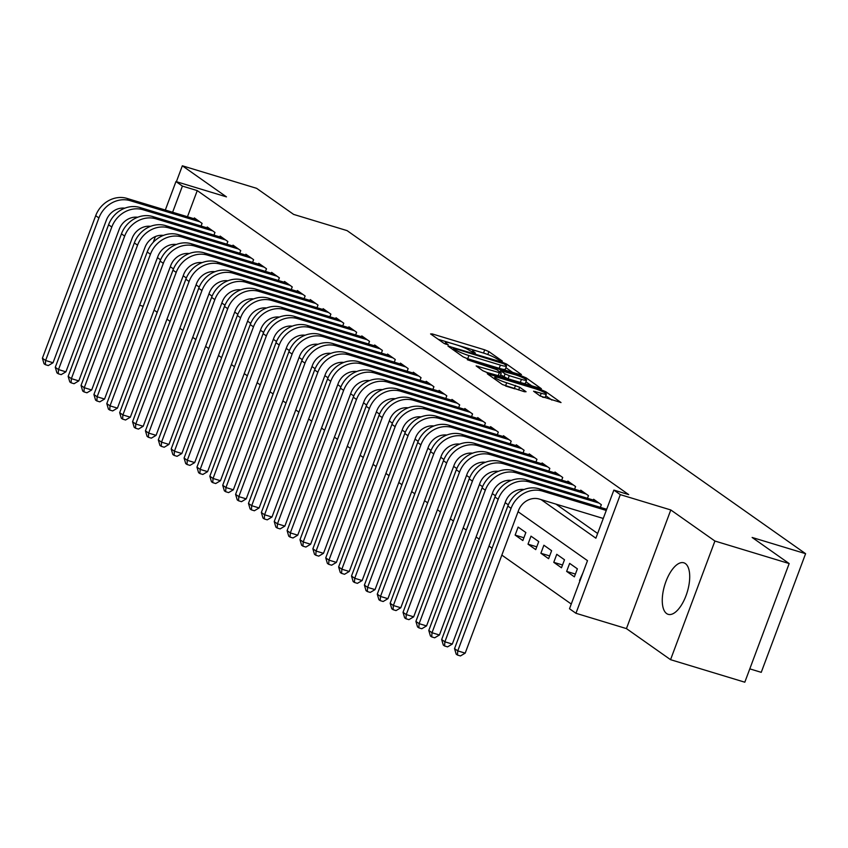 <?xml version="1.0" encoding="UTF-8"?>
<svg xmlns="http://www.w3.org/2000/svg" width="848" height="848" viewBox="0 0 848 848"><rect width="100%" height="100%" fill="white"/><g stroke="black" fill="none" stroke-linecap="round" stroke-linejoin="round"><path stroke-width="1.27" d="M501.168 361.078L502.323 361.078L488.893 351.613L484.717 349.842L432.236 333.921L430.583 333.932L444.023 343.398L448.285 344.839L446.366 343.408A10.844 1.399 20.5 0 1 445.539 342.444A10.844 1.399 20.5 0 1 451.645 343.387L456.023 344.712A10.844 1.399 20.5 0 1 469.389 350.394L474.053 352.863L475.399 353.065L473.481 351.634A10.844 1.399 20.5 0 1 472.643 350.659A10.844 1.399 20.5 0 1 478.76 351.613L483.137 352.938A10.844 1.399 20.5 0 1 496.504 358.619L501.168 361.078M685.343 563.549A26.924 11.787 -73.1 0 0 683.806 562.796A26.924 11.787 -73.1 0 0 665.298 583.297A26.924 11.787 -73.1 0 0 666.634 613.57A26.924 11.787 -73.1 0 0 668.171 614.334A26.924 11.787 -73.1 0 0 686.679 593.823A26.924 11.787 -73.1 0 0 685.343 563.549M540.208 396.016L561.026 402.556L545.847 391.744L541.671 389.963L487.282 373.756L502.461 384.568L524.424 391.734L526.067 391.734L519.686 387.229L506.691 382.787A9.063 1.166 20.5 0 1 494.819 377.222A9.063 1.166 20.5 0 1 499.928 378.017L534.473 388.501A9.063 1.166 20.5 0 1 546.345 394.055A9.063 1.166 20.5 0 1 541.236 393.26L533.572 391.214L540.208 396.016L541.236 393.26M789.17 563.56L744.809 682.205L670.556 659.68L714.917 541.035L789.17 563.56L752.134 537.462L805.6 553.68L347.086 230.624L293.631 214.406L256.594 188.32L182.341 165.795L226.458 196.874L175.96 181.557L182.405 186.094L197.255 190.599L628.718 494.607L613.867 490.102L620.312 494.638L575.951 613.284L569.506 608.747L587.494 560.645L518.064 511.726M714.917 541.035L670.8 509.955L620.312 494.638M519.803 374.562L521.446 374.551L506.532 364.036L502.355 362.266L447.967 346.048L463.146 356.87L467.322 358.64L519.803 374.562M526.195 377.89L541.363 388.702L486.975 372.495L482.798 370.714L476.152 365.912L499.345 372.664L501.263 372.961L496.769 369.675L467.322 359.722L522.008 376.12L526.195 377.89L525.686 379.236M182.341 165.795L176.395 181.695M566.644 571.404L569.644 563.379L577.371 568.828L574.372 576.841L566.644 571.404L575.41 574.064M553.765 562.33L556.765 554.306L564.492 559.754L561.493 567.768L553.765 562.33L562.531 564.991M540.886 553.256L543.886 545.232L551.613 550.681L548.614 558.694L540.886 553.256L549.652 555.917M528.007 544.172L531.007 536.159L538.734 541.607L535.735 549.621L528.007 544.172L536.773 546.833M515.128 535.099L518.128 527.085L525.855 532.533L522.856 540.547L515.128 535.099L523.894 537.759M201.082 226.045L202.089 223.374L194.362 217.936L194.054 218.742M213.972 235.119L214.968 232.458L207.241 227.01L206.933 227.826M226.851 244.192L227.847 241.532L220.12 236.083L219.812 236.899M239.73 253.276L240.726 250.605L232.999 245.157L232.691 245.973M252.609 262.35L253.605 259.679L245.878 254.23L245.57 255.047M265.488 271.424L266.484 268.752L258.757 263.304L258.449 264.12M278.367 280.497L279.363 277.826L271.636 272.378L271.328 273.194M291.246 289.571L292.242 286.9L284.515 281.462L284.207 282.267M304.125 298.644L305.121 295.973L297.394 290.535L297.086 291.341M317.004 307.718L318 305.047L310.273 299.609L309.965 300.415M329.883 316.792L330.879 314.131L323.152 308.683L322.844 309.499M342.762 325.865L343.758 323.205L336.031 317.756L335.723 318.572M355.641 334.949L356.637 332.278L348.91 326.83L348.613 327.646M368.52 344.023L369.516 341.352L361.789 335.903L361.492 336.72M381.399 353.097L382.395 350.425L374.668 344.977L374.371 345.793M394.278 362.17L395.274 359.499L387.547 354.051L387.25 354.867M407.157 371.244L408.153 368.573L400.426 363.135L400.129 363.94M420.036 380.317L421.032 377.646L413.305 372.208L413.008 373.014M432.915 389.391L433.922 386.72L426.184 381.282L425.887 382.088M445.794 398.465L446.801 395.804L439.073 390.356L438.766 391.161M458.673 407.538L459.68 404.878L451.952 399.429L451.645 400.245M471.562 416.622L472.559 413.951L464.831 408.503L464.524 409.319M484.441 425.696L485.438 423.025L477.71 417.576L477.403 418.393M497.32 434.77L498.317 432.098L490.589 426.65L490.282 427.466M510.199 443.843L511.196 441.172L503.468 435.724L503.161 436.54M523.078 452.917L524.075 450.246L516.347 444.797L516.04 445.613M535.957 461.99L536.954 459.319L529.226 453.881L528.919 454.687M548.836 471.064L549.833 468.393L542.105 462.955L541.798 463.761M561.715 480.138L562.712 477.466L554.984 472.029L554.677 472.834M574.594 489.211L575.591 486.551L567.863 481.102L567.556 481.918M587.473 498.285L588.47 495.624L580.742 490.176L580.435 490.992M600.352 507.369L601.349 504.698L593.621 499.249L593.314 500.066M197.255 190.599L187.472 216.749M555.97 504.125L597.649 533.487M606.203 509.139L606.935 508.63M154.092 310.092L157.209 312.287M166.971 319.166L170.088 321.371M179.85 328.25L182.967 330.444M192.729 337.324L195.846 339.518M205.608 346.397L208.725 348.592M218.487 355.471L221.604 357.665M231.366 364.545L234.483 366.739M244.245 373.618L247.362 375.812M257.135 382.692L260.241 384.886M270.014 391.765L273.13 393.96M282.893 400.839L286.009 403.033M295.772 409.913L298.888 412.117M308.651 418.997L311.767 421.191M321.53 428.07L324.646 430.265M334.409 437.144L337.525 439.338M347.288 446.218L350.404 448.412M360.167 455.291L363.283 457.485M373.046 464.365L376.162 466.559M385.925 473.438L389.041 475.633M398.804 482.512L401.92 484.706M411.683 491.586L414.799 493.79M424.562 500.67L427.678 502.864M437.441 509.743L440.557 511.938M450.32 518.817L453.436 521.011M463.199 527.891L466.315 530.085M476.078 536.964L479.194 539.158M488.957 546.038L492.073 548.232M501.836 555.111L571.266 604.03M579.523 580.477L582.958 572.771M749.791 668.86L761.239 672.337L805.6 553.68M670.8 509.955L626.439 628.601L670.556 659.68M626.439 628.601L575.951 613.284M143.174 306.298L139.644 305.227M541.119 499.62L595.879 538.204L613.867 490.102M182.405 186.094L172.621 212.244M153.255 242.284L155.407 236.528M165.318 210.028L175.96 181.557M508.323 504.867L505.185 502.652M495.444 495.794L492.306 493.578M482.565 486.72L479.427 484.505M469.686 477.647L466.548 475.431M456.807 468.573L453.659 466.358M443.928 459.499L440.78 457.284M431.049 450.415L427.901 448.21M418.17 441.342L415.022 439.126M405.291 432.268L402.143 430.053M392.412 423.194L389.264 420.979M379.533 414.121L376.385 411.905M366.643 405.047L363.506 402.832M353.764 395.974L350.627 393.758M340.885 386.9L337.748 384.685M328.006 377.826L324.869 375.611M315.127 368.742L311.99 366.537M302.248 359.669L299.111 357.464M289.369 350.595L286.232 348.38M276.49 341.521L273.353 339.306M263.611 332.448L260.474 330.232M250.732 323.374L247.595 321.159M237.853 314.301L234.716 312.085M224.974 305.227L221.837 303.012M212.095 296.153L208.958 293.938M199.216 287.08L196.068 284.864M186.337 277.996L183.189 275.791M173.458 268.922L170.31 266.707M160.579 259.848L157.431 257.633M484.367 353.319L438.225 339.306M512.616 372.378L505.896 367.65M503.839 363.781L454.846 348.57L453.51 348.358L455.524 349.864A10.844 1.399 20.5 0 0 468.902 355.545L500.394 365.096A10.844 1.399 20.5 0 0 506.5 366.039A10.844 1.399 20.5 0 0 505.673 365.075L503.839 363.781M466.474 358.365A10.844 1.399 20.5 0 0 467.704 358.746L468.902 355.545M506.5 366.039L505.302 369.251A10.844 1.399 20.5 0 1 499.186 368.297L467.704 358.746M525.94 381.77L532.279 386.232M486.519 372.346L500.055 376.173L501.263 372.961M521.435 379.363A9.063 1.166 20.5 0 0 526.544 380.158A9.063 1.166 20.5 0 0 514.672 374.604L500.585 370.608L505.079 373.894L509.256 375.675L521.435 379.363L520.237 382.575A9.063 1.166 20.5 0 0 525.347 383.36L526.544 380.158M520.237 382.575L508.058 378.876L500.574 374.774M542.519 397.14A9.063 1.166 20.5 0 0 545.147 397.256L546.345 394.055M514.768 388.808L506.182 386.2M551.931 400.086L545.73 395.709M124.804 208.173A17.257 15.359 125.2 0 0 106.339 220.215L53.042 362.753L48.294 365.562L45.326 364.661L44.032 363.75L42.4 358.227L95.697 215.689A25.896 23.034 -54.8 0 1 126.956 198.4L196.609 219.526M42.4 358.227L45.622 360.495L98.909 217.957A25.896 23.034 -54.8 0 1 130.179 200.669L199.831 221.794M45.326 364.661L45.622 360.495L53.042 362.753M137.683 217.247A17.257 15.359 125.2 0 0 119.218 229.289L65.921 371.827L61.173 374.636L58.205 373.735L56.911 372.823L55.279 367.301L108.576 224.762A25.896 23.034 -54.8 0 1 139.835 207.474L209.488 228.6M55.279 367.301L58.501 369.569L111.788 227.031A25.896 23.034 -54.8 0 1 143.058 209.742L212.71 230.868M58.205 373.735L58.501 369.569L65.921 371.827M150.562 226.331A17.257 15.359 125.2 0 0 132.097 238.362L78.8 380.9L74.052 383.709L71.084 382.808L69.79 381.897L68.158 376.374L121.455 233.836A25.896 23.034 -54.8 0 1 152.725 216.547L222.367 237.673M68.158 376.374L71.38 378.643L124.667 236.104A25.896 23.034 -54.8 0 1 155.937 218.816L225.589 239.942M71.084 382.808L71.38 378.643L78.8 380.9M163.441 235.405A17.257 15.359 125.2 0 0 144.976 247.436L91.679 389.974L86.931 392.783L83.963 391.882L82.669 390.981L81.037 385.448L134.334 242.91A25.896 23.034 -54.8 0 1 165.604 225.621L235.246 246.747M81.037 385.448L84.259 387.716L137.556 245.178A25.896 23.034 -54.8 0 1 168.816 227.889L238.468 249.015M83.963 391.882L84.259 387.716L91.679 389.974M176.32 244.478A17.257 15.359 125.2 0 0 157.855 256.509L104.558 399.048L99.81 401.857L96.842 400.956L95.548 400.055L93.916 394.521L147.213 251.983A25.896 23.034 -54.8 0 1 178.483 234.695L248.125 255.82M93.916 394.521L97.138 396.79L150.435 254.252A25.896 23.034 -54.8 0 1 181.695 236.963L251.347 258.089M96.842 400.956L97.138 396.79L104.558 399.048M189.199 253.552A17.257 15.359 125.2 0 0 170.734 265.583L117.448 408.121L112.689 410.93L109.721 410.029L108.427 409.128L106.795 403.606L160.092 261.067A25.896 23.034 -54.8 0 1 191.362 243.768L261.004 264.894M106.795 403.606L110.017 405.874L163.314 263.336A25.896 23.034 -54.8 0 1 194.574 246.037L264.226 267.162M109.721 410.029L110.017 405.874L117.448 408.121M202.078 262.626A17.257 15.359 125.2 0 0 183.613 274.657L130.327 417.195L125.568 420.004L122.6 419.103L121.317 418.202L119.674 412.679L172.971 270.141A25.896 23.034 -54.8 0 1 204.241 252.842L273.893 273.968M119.674 412.679L122.896 414.948L176.193 272.409A25.896 23.034 -54.8 0 1 207.463 255.11L277.105 276.236M122.6 419.103L122.896 414.948L130.327 417.195M214.968 271.699A17.257 15.359 125.2 0 0 196.492 283.73L143.206 426.268L138.447 429.088L135.479 428.187L134.196 427.275L132.553 421.753L185.85 279.215A25.896 23.034 -54.8 0 1 217.12 261.915L286.772 283.041M132.553 421.753L135.775 424.021L189.072 281.483A25.896 23.034 -54.8 0 1 220.342 264.184L289.984 285.31M135.479 428.187L135.775 424.021L143.206 426.268M227.847 280.773A17.257 15.359 125.2 0 0 209.371 292.804L156.085 435.342L151.326 438.162L148.358 437.261L147.075 436.349L145.432 430.826L198.729 288.288A25.896 23.034 -54.8 0 1 229.999 270.989L299.651 292.115M145.432 430.826L148.654 433.095L201.951 290.557A25.896 23.034 -54.8 0 1 233.221 273.257L302.863 294.394M148.358 437.261L148.654 433.095L156.085 435.342M240.726 289.846A17.257 15.359 125.2 0 0 222.25 301.888L168.964 444.416L164.205 447.235L161.237 446.334L159.954 445.423L158.311 439.9L211.608 297.362A25.896 23.034 -54.8 0 1 242.878 280.073L312.53 301.199M158.311 439.9L161.533 442.168L214.83 299.63A25.896 23.034 -54.8 0 1 246.1 282.342L315.742 303.467M161.237 446.334L161.533 442.168L168.964 444.416M253.605 298.92A17.257 15.359 125.2 0 0 235.129 310.962L181.843 453.5L177.084 456.309L174.116 455.408L172.833 454.496L171.19 448.974L224.487 306.435A25.896 23.034 -54.8 0 1 255.757 289.147L325.409 310.273M171.19 448.974L174.412 451.242L227.709 308.704A25.896 23.034 -54.8 0 1 258.979 291.415L328.621 312.541M174.116 455.408L174.412 451.242L181.843 453.5M266.484 307.994A17.257 15.359 125.2 0 0 248.008 320.035L194.722 462.573L189.963 465.382L186.995 464.481L185.712 463.57L184.08 458.047L237.366 315.509A25.896 23.034 -54.8 0 1 268.636 298.22L338.288 319.346M184.08 458.047L187.291 460.316L240.588 317.777A25.896 23.034 -54.8 0 1 271.858 300.489L341.511 321.615M186.995 464.481L187.291 460.316L194.722 462.573M279.363 317.078A17.257 15.359 125.2 0 0 260.887 329.109L207.601 471.647L202.852 474.456L199.874 473.555L198.591 472.654L196.959 467.121L250.245 324.583A25.896 23.034 -54.8 0 1 281.515 307.294L351.167 328.42M196.959 467.121L200.17 469.389L253.467 326.851A25.896 23.034 -54.8 0 1 284.737 309.562L354.39 330.688M199.874 473.555L200.17 469.389L207.601 471.647M292.242 326.151A17.257 15.359 125.2 0 0 273.777 338.182L220.48 480.721L215.731 483.53L212.753 482.629L211.47 481.728L209.838 476.194L263.124 333.656A25.896 23.034 -54.8 0 1 294.394 316.368L364.046 337.493M209.838 476.194L213.049 478.463L266.346 335.925A25.896 23.034 -54.8 0 1 297.616 318.636L367.269 339.762M212.753 482.629L213.049 478.463L220.48 480.721M305.121 335.225A17.257 15.359 125.2 0 0 286.656 347.256L233.359 489.794L228.61 492.603L225.632 491.702L224.349 490.801L222.717 485.279L276.003 342.74A25.896 23.034 -54.8 0 1 307.273 325.441L376.925 346.567M222.717 485.279L225.928 487.547L279.225 345.009A25.896 23.034 -54.8 0 1 310.495 327.71L380.148 348.835M225.632 491.702L225.928 487.547L233.359 489.794M318 344.299A17.257 15.359 125.2 0 0 299.535 356.33L246.238 498.868L241.489 501.677L238.511 500.776L237.228 499.875L235.596 494.352L288.882 351.814A25.896 23.034 -54.8 0 1 320.152 334.515L389.804 355.641M235.596 494.352L238.818 496.621L292.104 354.082A25.896 23.034 -54.8 0 1 323.374 336.783L393.027 357.909M238.511 500.776L238.818 496.621L246.238 498.868M330.879 353.372A17.257 15.359 125.2 0 0 312.414 365.403L259.117 507.941L254.368 510.761L251.4 509.86L250.107 508.948L248.475 503.426L301.761 360.888A25.896 23.034 -54.8 0 1 333.031 343.588L402.683 364.714M248.475 503.426L251.697 505.694L304.983 363.156A25.896 23.034 -54.8 0 1 336.253 345.857L405.906 366.983M251.4 509.86L251.697 505.694L259.117 507.941M343.758 362.446A17.257 15.359 125.2 0 0 325.293 374.477L271.996 517.015L267.247 519.835L264.279 518.934L262.986 518.022L261.354 512.499L314.64 369.961A25.896 23.034 -54.8 0 1 345.91 352.662L415.562 373.788M261.354 512.499L264.576 514.768L317.862 372.23A25.896 23.034 -54.8 0 1 349.132 354.93L418.785 376.056M264.279 518.934L264.576 514.768L271.996 517.015M356.637 371.519A17.257 15.359 125.2 0 0 338.172 383.55L284.875 526.089L280.126 528.908L277.158 528.007L275.865 527.096L274.233 521.573L327.529 379.035A25.896 23.034 -54.8 0 1 358.789 361.736L428.441 382.872M274.233 521.573L277.455 523.841L330.741 381.303A25.896 23.034 -54.8 0 1 362.011 364.015L431.664 385.14M277.158 528.007L277.455 523.841L284.875 526.089M369.516 380.593A17.257 15.359 125.2 0 0 351.051 392.635L297.754 535.173L293.005 537.982L290.037 537.081L288.744 536.169L287.112 530.647L340.408 388.108A25.896 23.034 -54.8 0 1 371.668 370.82L441.32 391.946M287.112 530.647L290.334 532.915L343.62 390.377A25.896 23.034 -54.8 0 1 374.89 373.088L444.543 394.214M290.037 537.081L290.334 532.915L297.754 535.173M382.395 389.667A17.257 15.359 125.2 0 0 363.93 401.708L310.633 544.246L305.884 547.055L302.916 546.154L301.623 545.243L299.991 539.72L353.287 397.182A25.896 23.034 -54.8 0 1 384.547 379.893L454.199 401.019M299.991 539.72L303.213 541.989L356.499 399.45A25.896 23.034 -54.8 0 1 387.769 382.162L457.422 403.288M302.916 546.154L303.213 541.989L310.633 544.246M395.274 398.751A17.257 15.359 125.2 0 0 376.809 410.782L323.512 553.32L318.763 556.129L315.795 555.228L314.502 554.316L312.87 548.794L366.166 406.256A25.896 23.034 -54.8 0 1 397.426 388.967L467.078 410.093M312.87 548.794L316.092 551.062L369.378 408.524A25.896 23.034 -54.8 0 1 400.648 391.235L470.301 412.361M315.795 555.228L316.092 551.062L323.512 553.32M408.153 407.824A17.257 15.359 125.2 0 0 389.688 419.855L336.391 562.394L331.642 565.203L328.674 564.302L327.381 563.401L325.749 557.867L379.045 415.329A25.896 23.034 -54.8 0 1 410.315 398.041L479.957 419.166M325.749 557.867L328.971 560.136L382.257 417.598A25.896 23.034 -54.8 0 1 413.527 400.309L483.18 421.435M328.674 564.302L328.971 560.136L336.391 562.394M421.032 416.898A17.257 15.359 125.2 0 0 402.567 428.929L349.27 571.467L344.521 574.276L341.553 573.375L340.26 572.474L338.628 566.941L391.924 424.403A25.896 23.034 -54.8 0 1 423.194 407.114L492.836 428.24M338.628 566.941L341.85 569.209L395.147 426.682A25.896 23.034 -54.8 0 1 426.406 409.383L496.059 430.508M341.553 573.375L341.85 569.209L349.27 571.467M433.911 425.972A17.257 15.359 125.2 0 0 415.446 438.003L362.149 580.541L357.4 583.35L354.432 582.449L353.139 581.548L351.507 576.025L404.803 433.487A25.896 23.034 -54.8 0 1 436.073 416.188L505.715 437.314M351.507 576.025L354.729 578.294L408.026 435.755A25.896 23.034 -54.8 0 1 439.285 418.456L508.938 439.582M354.432 582.449L354.729 578.294L362.149 580.541M446.79 435.045A17.257 15.359 125.2 0 0 428.325 447.076L375.039 589.614L370.279 592.423L367.311 591.533L366.018 590.621L364.386 585.099L417.682 442.561A25.896 23.034 -54.8 0 1 448.952 425.261L518.594 446.387M364.386 585.099L367.608 587.367L420.905 444.829A25.896 23.034 -54.8 0 1 452.164 427.53L521.817 448.656M367.311 591.533L367.608 587.367L375.039 589.614M459.669 444.119A17.257 15.359 125.2 0 0 441.204 456.15L387.918 598.688L383.158 601.508L380.19 600.607L378.908 599.695L377.265 594.172L430.561 451.634A25.896 23.034 -54.8 0 1 461.831 434.335L531.484 455.461M377.265 594.172L380.487 596.441L433.784 453.903A25.896 23.034 -54.8 0 1 465.054 436.603L534.696 457.729M380.19 600.607L380.487 596.441L387.918 598.688M472.559 453.192A17.257 15.359 125.2 0 0 454.083 465.223L400.797 607.762L396.037 610.581L393.069 609.68L391.787 608.769L390.144 603.246L443.44 460.708A25.896 23.034 -54.8 0 1 474.71 443.409L544.363 464.545M390.144 603.246L393.366 605.514L446.663 462.976A25.896 23.034 -54.8 0 1 477.933 445.677L547.575 466.813M393.069 609.68L393.366 605.514L400.797 607.762M485.438 462.266A17.257 15.359 125.2 0 0 466.962 474.308L413.676 616.835L408.916 619.655L405.948 618.754L404.666 617.842L403.023 612.32L456.319 469.781A25.896 23.034 -54.8 0 1 487.589 452.493L557.242 473.619M403.023 612.32L406.245 614.588L459.542 472.05A25.896 23.034 -54.8 0 1 490.812 454.761L560.454 475.887M405.948 618.754L406.245 614.588L413.676 616.835M498.317 471.34A17.257 15.359 125.2 0 0 479.841 483.381L426.555 625.919L421.795 628.728L418.827 627.827L417.545 626.916L415.902 621.393L469.198 478.855A25.896 23.034 -54.8 0 1 500.468 461.566L570.121 482.692M415.902 621.393L419.124 623.662L472.421 481.123A25.896 23.034 -54.8 0 1 503.691 463.835L573.333 484.961M418.827 627.827L419.124 623.662L426.555 625.919M511.196 480.413A17.257 15.359 125.2 0 0 492.72 492.455L439.434 634.993L434.674 637.802L431.706 636.901L430.424 635.989L428.781 630.467L482.077 487.929A25.896 23.034 -54.8 0 1 513.347 470.64L583 491.766M428.781 630.467L432.003 632.735L485.3 490.197A25.896 23.034 -54.8 0 1 516.57 472.908L586.212 494.034M431.706 636.901L432.003 632.735L439.434 634.993M524.075 489.497A17.257 15.359 125.2 0 0 505.599 501.528L452.313 644.067L447.553 646.876L444.585 645.975L443.303 645.074L441.67 639.54L494.956 497.002A25.896 23.034 -54.8 0 1 526.226 479.714L595.879 500.839M441.67 639.54L444.882 641.809L498.179 499.271A25.896 23.034 -54.8 0 1 529.449 481.982L599.101 503.108M444.585 645.975L444.882 641.809L452.313 644.067M603.267 518.467L539.328 499.069A17.257 15.359 125.2 0 0 518.478 510.602L465.192 653.14L460.443 655.949L457.464 655.048L456.182 654.147L454.549 648.614L507.835 506.076A25.896 23.034 -54.8 0 1 539.105 488.787L606.691 509.288M454.549 648.614L457.761 650.882L511.058 508.344A25.896 23.034 -54.8 0 1 542.328 491.056L606.256 510.443M457.464 655.048L457.761 650.882L465.192 653.14M473.131 352.545L473.481 351.634M446.016 344.32L446.366 343.408M431.897 334.843L432.236 333.921M483.519 353.044L484.717 349.842M487.801 354.528L488.893 351.613M449.525 347.277L449.875 346.344M502.101 362.955L502.355 362.266M506.044 365.35L506.532 364.036M453.214 349.864L453.691 348.57M455.047 351.157L455.524 349.864M499.186 368.297L500.394 365.096M477.721 367.142L478.071 366.209M498.147 375.876L499.345 372.664M521.615 377.159L522.008 376.12M500.362 372.208L500.85 370.915M503.882 377.106L505.079 373.894M508.058 378.876L509.256 375.675M535.13 392.444L535.48 391.511M505.503 385.967L506.691 382.787M514.312 388.66L515.51 385.458M518.658 389.985L519.686 387.229M488.84 374.975L489.19 374.053M541.289 391.002L541.671 389.963M545.359 393.048L545.847 391.744M126.956 198.4L130.179 200.669M95.697 215.689L98.909 217.957M139.835 207.474L143.058 209.742M108.576 224.762L111.788 227.031M152.725 216.547L155.937 218.816M121.455 233.836L124.667 236.104M165.604 225.621L168.816 227.889M134.334 242.91L137.556 245.178M178.483 234.695L181.695 236.963M147.213 251.983L150.435 254.252M191.362 243.768L194.574 246.037M160.092 261.067L163.314 263.336M204.241 252.842L207.463 255.11M172.971 270.141L176.193 272.409M217.12 261.915L220.342 264.184M185.85 279.215L189.072 281.483M229.999 270.989L233.221 273.257M198.729 288.288L201.951 290.557M242.878 280.073L246.1 282.342M211.608 297.362L214.83 299.63M255.757 289.147L258.979 291.415M224.487 306.435L227.709 308.704M268.636 298.22L271.858 300.489M237.366 315.509L240.588 317.777M281.515 307.294L284.737 309.562M250.245 324.583L253.467 326.851M294.394 316.368L297.616 318.636M263.124 333.656L266.346 335.925M307.273 325.441L310.495 327.71M276.003 342.74L279.225 345.009M320.152 334.515L323.374 336.783M288.882 351.814L292.104 354.082M333.031 343.588L336.253 345.857M301.761 360.888L304.983 363.156M345.91 352.662L349.132 354.93M314.64 369.961L317.862 372.23M358.789 361.736L362.011 364.015M327.529 379.035L330.741 381.303M371.668 370.82L374.89 373.088M340.408 388.108L343.62 390.377M384.547 379.893L387.769 382.162M353.287 397.182L356.499 399.45M397.426 388.967L400.648 391.235M366.166 406.256L369.378 408.524M410.315 398.041L413.527 400.309M379.045 415.329L382.257 417.598M423.194 407.114L426.406 409.383M391.924 424.403L395.147 426.682M436.073 416.188L439.285 418.456M404.803 433.487L408.026 435.755M448.952 425.261L452.164 427.53M417.682 442.561L420.905 444.829M461.831 434.335L465.054 436.603M430.561 451.634L433.784 453.903M474.71 443.409L477.933 445.677M443.44 460.708L446.663 462.976M487.589 452.493L490.812 454.761M456.319 469.781L459.542 472.05M500.468 461.566L503.691 463.835M469.198 478.855L472.421 481.123M513.347 470.64L516.57 472.908M482.077 487.929L485.3 490.197M526.226 479.714L529.449 481.982M494.956 497.002L498.179 499.271M539.105 488.787L542.328 491.056M507.835 506.076L511.058 508.344M472.103 352.132L472.643 350.659M444.988 343.906L445.539 342.444M453.002 349.726L453.51 348.358M500.066 372.007L500.585 370.608M494.236 378.78L494.819 377.222"/></g></svg>
